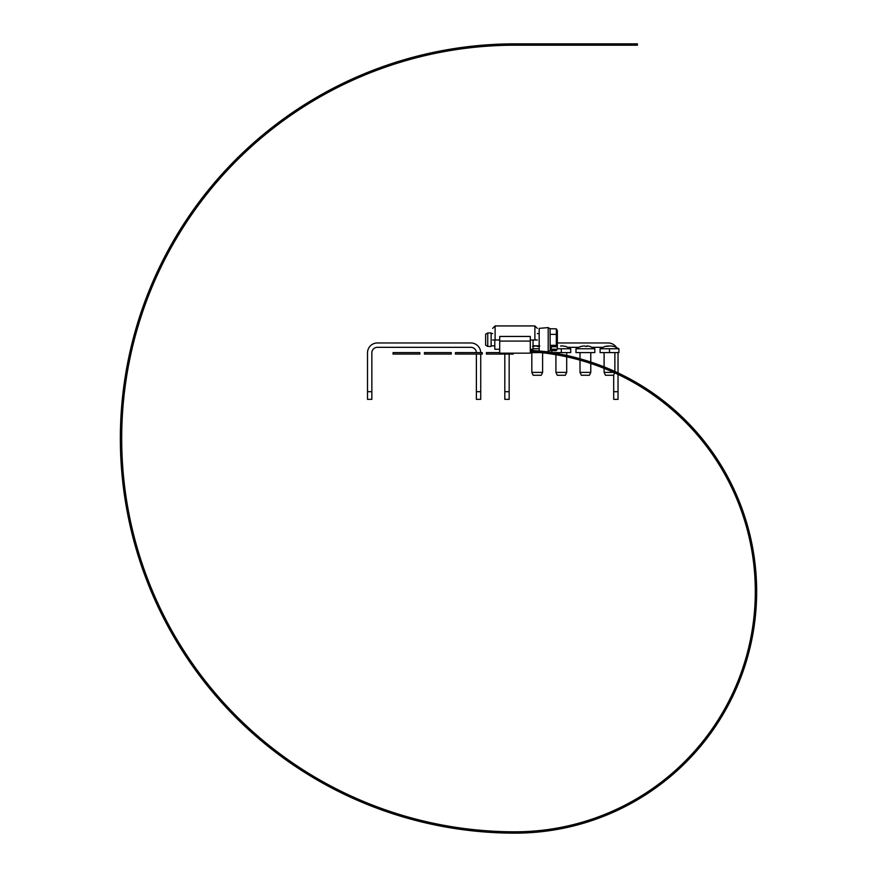 <?xml version="1.0" encoding="UTF-8"?>
<svg xmlns="http://www.w3.org/2000/svg" width="877" height="877" viewBox="0 0 877 877"><rect width="100%" height="100%" fill="white"/><g stroke="black" fill="none" stroke-linecap="round" stroke-linejoin="round"><path stroke-width="1.32" d="M476.375 352.609A5.503 5.503 0 0 0 470.872 347.325L377.351 347.325A5.503 5.503 0 0 0 371.848 352.828L371.848 399.342L367.507 399.342L367.507 391.69L371.848 391.69M476.375 354.078L476.375 391.69L480.728 391.69L480.728 354.078M480.717 352.609A9.855 9.855 0 0 0 470.872 342.973L377.351 342.973A9.855 9.855 0 0 0 367.507 352.828L367.507 391.69M480.728 391.69L480.728 399.342L476.375 399.342L476.375 391.69M602.609 347.325L592.282 347.325M578.513 347.325L568.186 347.325M613.692 374.928L613.692 391.69L618.033 391.69L618.033 374.413M618.033 372.922L618.033 352.828A9.855 9.855 0 0 0 618.033 352.609M616.345 347.303A9.855 9.855 0 0 0 608.189 342.973L557.355 342.973M504.812 354.078L504.812 399.342L509.164 399.342L509.164 354.078M618.033 391.69L618.033 399.342L613.692 399.342L613.692 391.69M531.824 352.609L531.824 372.385L542.6 372.385L542.6 352.784M541.043 352.609L530.3 352.609M531.824 372.385L533.161 375.257L541.252 375.257L542.6 372.385M539.18 348.761L533.052 348.761M538.544 345.933L539.815 346.042L537.919 346.492L535.88 345.933L532.58 346.492L535.88 345.933M555.919 354.703L555.919 372.385L566.695 372.385L566.695 356.818M565.994 346.492L562.639 345.933L565.994 346.492L570.719 348.761L570.719 352.609L551.896 352.609L551.699 350.647M555.919 372.385L557.257 375.257L565.347 375.257L566.695 372.385M570.719 348.761L557.355 348.761M562.639 345.933L560.524 346.042M580.015 360.162L580.015 372.385L590.78 372.385L590.78 363.462M594.814 352.609L575.992 352.609L575.992 348.761L594.814 348.761L594.814 352.609M580.015 372.385L581.352 375.257L589.443 375.257L590.78 372.385M586.735 345.933L588.007 346.042L586.11 346.492L584.071 345.933L580.717 346.492L584.071 345.933M588.007 346.042L590.089 346.492L588.007 346.042M604.11 368.329L604.11 372.385L613.648 372.385M618.91 352.609L600.076 352.609L600.076 348.761L618.91 348.761L618.91 352.609M604.11 372.385L605.448 375.257L613.538 375.257L614.667 372.846M610.831 345.933L614.13 346.492L610.831 345.933L604.812 346.492L608.167 345.933M440.55 826.068L438.149 825.597M422.144 822.067L419.765 821.486M386.012 811.477L383.698 810.666M368.362 804.9L366.093 803.979M351.052 797.489L348.827 796.459M334.115 789.256L331.945 788.127M285.913 759.855L283.929 758.43M270.85 748.563L268.932 747.04M242.414 723.887L240.649 722.188M229.105 710.556L227.428 708.769M216.455 696.601L214.854 694.748M204.484 682.065L202.971 680.135M182.679 651.37L181.364 649.298M172.901 635.266L171.695 633.139M163.911 618.723L162.793 616.542M155.711 601.775L154.703 599.539M148.334 584.444L147.435 582.164M136.088 548.838L135.409 546.481M131.254 530.629L130.695 528.25M127.297 512.223L126.847 509.811M124.227 493.641L123.887 491.219M120.741 456.15L120.642 453.705M120.357 437.316L120.368 434.871M120.862 418.493L120.993 416.049M122.265 399.715L122.506 397.281M127.746 362.464L128.228 360.063M131.813 344.08L132.405 341.701M136.757 325.904L137.459 323.558M149.211 290.364L150.131 288.105M156.687 273.087L157.728 270.861M174.084 239.695L175.323 237.579M183.962 223.657L185.299 221.607M205.942 193.083L207.465 191.164M218 178.612L219.623 176.781M230.739 164.744L232.438 162.99M244.124 151.491L245.911 149.824M287.842 115.786L289.848 114.383M303.497 105.317L305.569 104.001M336.209 86.67L338.401 85.573M353.201 78.546L355.437 77.549M388.237 64.766L390.561 63.977M406.215 59.143L408.572 58.474M424.435 54.385L426.825 53.826M461.455 47.501L463.878 47.172M480.168 45.385L482.613 45.176M498.969 44.179L501.414 44.08M534.071 832.394L533.402 832.448L534.071 832.394M553.234 830.102L555.645 829.708M572.813 826.134L575.18 825.531M592.622 820.346L591.986 820.554L592.622 820.346M610.644 813.417L612.88 812.442M629.237 804.45L628.634 804.768L629.237 804.45M645.867 794.65L647.917 793.312M662.19 783.15L664.119 781.648M677.515 770.346L679.313 768.691M691.723 756.314L693.389 754.516M704.735 741.153L705.448 740.243M716.816 724.413L716.443 724.972L716.816 724.413M727.099 707.29L726.781 707.882L727.099 707.29M736.647 687.754L735.66 690.002M743.049 671.442L743.839 669.129M748.87 652.335L749.155 651.216M753.091 632.81L753.496 630.399M755.689 613.012L755.897 610.567M756.643 593.06L756.654 590.616M557.355 348.618L556.961 349.243L551.293 349.243L551.293 346.744L556.961 346.744L557.355 346.13L557.355 348.849L556.314 350.647L550.065 350.647L550.186 349.912L550.065 350.647M550.065 334.389L556.314 334.389L556.369 328.853L550.065 328.743L550.186 349.912M493.488 832.558L495.933 832.69M475.871 831.21L477.154 831.33M456.029 828.721L458.452 829.083M438.621 825.685L439.881 825.937M419.107 821.321L421.486 821.913M383.063 810.447L385.376 811.258M349.265 796.667L350.438 797.204M301.513 770.423L299.452 769.085M283.381 758.035L285.365 759.46M240.155 721.716L241.92 723.415M226.957 708.276L228.645 710.063M214.416 694.233L216.016 696.097M191.416 664.426L192.819 666.421M162.486 615.939L163.593 618.121M154.429 598.925L155.426 601.151M147.183 581.539L148.081 583.819M140.78 563.823L141.57 566.147M130.541 527.592L131.101 529.982M123.8 490.55L124.128 492.973M121.76 471.826L121.98 474.26M120.62 453.025L120.719 455.47M120.357 436.647L120.379 434.192M121.026 415.38L120.894 417.825M125.027 377.932L124.655 380.355M128.36 359.395L127.878 361.795M132.57 341.043L131.978 343.422M137.656 322.911L136.944 325.257M143.598 305.043L142.776 307.345M150.395 287.47L149.463 289.739M156.972 272.473L158.013 270.248M185.036 222.013L184.323 223.087M196.415 205.58L194.979 207.553M207.893 190.638L206.358 192.556M220.072 176.277L218.45 178.108M232.909 162.497L231.21 164.262M246.404 149.353L244.617 151.03M260.502 136.878L258.638 138.456M275.181 125.071L273.24 126.573M290.408 113.988L288.39 115.391M306.139 103.65L304.067 104.955M322.352 94.069L320.215 95.264M339.004 85.266L336.812 86.363M356.051 77.275L353.815 78.261M372.385 70.522L371.19 70.982M409.219 58.288L406.862 58.956M427.483 53.672L425.093 54.231M445.944 49.934L443.532 50.373M464.558 47.084L462.124 47.413M483.282 45.122L480.848 45.33M530.3 350.34A241.646 241.646 0 0 1 756.533 599.155A241.646 241.646 0 0 1 514.996 833.15L513.44 833.15M515.884 833.15L514.996 833.15A394.65 394.65 0 0 1 120.346 438.5A394.65 394.65 0 0 1 514.996 43.85L637.404 43.85L637.404 45.198L629.752 45.198L629.752 43.85M495.933 831.341L493.488 831.21M494.168 831.253L495.045 831.297M495.494 831.319L496.612 831.374M475.455 829.806L476.332 829.894M476.781 829.938L477.888 830.048M477.22 829.982L474.775 829.741M456.829 827.482L457.706 827.603M458.145 827.669L459.252 827.833M458.583 827.735L456.161 827.373M438.336 824.259L439.213 824.435M439.651 824.523L440.747 824.731M440.079 824.599L437.678 824.128M420.028 820.159L420.883 820.379M421.322 820.488L422.407 820.751M421.738 820.587L419.37 819.995M401.918 815.193L402.773 815.457M403.201 815.577L404.275 815.895M403.617 815.709L401.271 815.007M384.082 809.372L384.915 809.668M385.343 809.811L386.395 810.184M385.759 809.964L383.446 809.153M366.542 802.707L367.353 803.036M367.77 803.211L368.811 803.628M368.176 803.376L365.917 802.455M349.331 795.209L350.131 795.582M350.548 795.768L351.556 796.239M350.943 795.954L348.717 794.924M333.688 787.513L334.674 788.028M334.071 787.721L331.901 786.581M316.093 777.8L316.86 778.239M317.244 778.469L318.208 779.028M317.617 778.688L315.512 777.45M300.131 767.923L300.877 768.405M301.622 768.888L299.561 767.55M284.663 757.3L285.376 757.816M285.738 758.079L286.647 758.726M269.71 745.943L270.412 746.491M270.763 746.776L271.629 747.467M271.103 747.051L269.184 745.527M255.328 733.896L255.996 734.477M256.665 735.058L254.823 733.446M241.526 721.168L242.173 721.782M242.808 722.396L241.043 720.697M229.577 709.087L227.899 707.311M215.841 693.817L216.411 694.496M216.707 694.836L217.43 695.68M216.992 695.165L215.402 693.301M204.001 679.258L204.538 679.96M204.812 680.311L205.503 681.188M205.086 680.651L203.585 678.721M192.863 664.141L193.379 664.876M193.631 665.237L194.277 666.147M193.883 665.599L192.48 663.593M182.471 648.52L182.942 649.265M183.183 649.649L183.786 650.591M183.414 650.021L182.109 647.95M173.482 633.578L174.041 634.542M173.701 633.961L172.495 631.835M163.966 615.873L164.361 616.663M164.569 617.068L165.073 618.055M164.766 617.452L163.659 615.27M155.898 598.925L156.27 599.736M156.446 600.142L156.906 601.162M156.632 600.537L155.624 598.311M148.662 581.615L148.98 582.438M149.145 582.854L149.561 583.896M149.309 583.26L148.41 580.98M142.249 563.977L142.534 564.81M142.677 565.237L143.039 566.29M142.819 565.654L142.03 563.33M136.691 546.042L136.933 546.897M137.053 547.325L137.36 548.399M137.174 547.752L136.505 545.395M131.988 527.877L132.186 528.743M132.295 529.171L132.548 530.256M132.394 529.598L131.835 527.22M128.163 509.504L128.316 510.37M128.481 511.247L128.042 508.835M125.389 492.293L125.543 493.389M125.455 492.721L125.126 490.298M123.153 472.308L123.229 473.196M123.273 473.646L123.372 474.753M123.306 474.073L123.098 471.64M121.991 453.584L122.024 454.461M122.046 454.911L122.089 456.029M122.056 455.349L121.958 452.905M121.717 434.817L121.706 435.705M121.706 436.143L121.695 437.261M121.706 436.582L121.717 434.137M122.341 416.06L122.287 416.937M122.265 417.386L122.21 418.504M122.243 417.825L122.374 415.38M123.854 397.347L123.767 398.235M123.723 398.673L123.602 399.791M123.679 399.112L123.931 396.678M126.266 378.732L126.135 379.609M126.069 380.059L125.904 381.155M126.003 380.486L126.365 378.064M129.555 360.261L129.379 361.127M129.292 361.565L129.083 362.661M129.215 361.993L129.697 359.603M133.732 341.964L133.512 342.819M133.403 343.258L133.14 344.343M133.293 343.685L133.896 341.306M138.774 323.887L138.511 324.731M138.38 325.159L138.062 326.233M138.259 325.575L138.972 323.24M144.661 306.062L144.365 306.895M144.223 307.323L143.85 308.375M144.069 307.739L144.891 305.426M151.403 288.544L151.063 289.366M150.899 289.783L150.482 290.813M150.734 290.188L151.666 287.919M158.967 271.377L158.594 272.177M158.408 272.583L157.937 273.591M158.222 272.977L159.263 270.763M167.354 254.582L166.937 255.36M166.729 255.755L166.213 256.753M166.52 256.15L167.671 253.979M176.518 238.204L176.069 238.972M175.839 239.355L175.279 240.32M175.619 239.728L176.869 237.623M186.461 222.287L185.979 223.021M185.727 223.405L185.124 224.337M185.485 223.767L186.834 221.717M197.15 206.862L196.634 207.575M196.371 207.937L195.714 208.836M196.108 208.287L197.544 206.314M208.562 191.953L208.013 192.644M207.728 192.995L207.038 193.872M207.454 193.346L208.989 191.427M220.675 177.614L220.083 178.283M219.787 178.623L219.053 179.456M219.502 178.952L221.125 177.11M233.457 163.878L232.833 164.514M232.526 164.832L231.747 165.632M232.219 165.15L233.929 163.396M246.875 150.756L246.229 151.359M245.9 151.666L245.089 152.434M245.582 151.962L247.369 150.296M260.907 138.292L260.228 138.862M259.888 139.158L259.044 139.881M259.559 139.443L261.423 137.853M275.521 126.518L274.819 127.055M274.457 127.329L273.58 128.009M274.117 127.593L276.058 126.102M290.671 115.446L289.947 115.95M289.585 116.203L288.665 116.849M289.224 116.455L291.23 115.062M306.347 105.108L305.591 105.58M305.218 105.821L304.275 106.413M304.845 106.051L306.917 104.747M322.484 95.538L321.716 95.966M321.322 96.185L320.357 96.744M320.938 96.404L323.076 95.209M339.07 86.746L338.27 87.141M337.481 87.536L339.673 86.439M354.823 79.292L353.804 79.741M354.429 79.467L356.665 78.481M373.394 71.574L372.561 71.892M372.144 72.057L371.103 72.462M371.738 72.221L374.019 71.333M391.054 65.238L390.21 65.523M389.794 65.654L388.73 66.016M389.377 65.797L391.701 65.03M407.717 60.107L406.643 60.414M407.301 60.228L409.658 59.57M425.466 55.525L427.855 54.977M445.582 51.37L444.705 51.524M444.266 51.611L443.17 51.809M443.839 51.688L446.25 51.25M464.13 48.498L463.253 48.619M462.804 48.673L461.697 48.827M462.376 48.728L464.799 48.41M482.788 46.514L481.911 46.591M481.462 46.634L480.355 46.722M481.024 46.667L483.468 46.459M501.523 45.429L500.646 45.461M499.758 45.494L502.203 45.407M516.564 831.802L514.996 831.802A393.302 393.302 0 0 1 121.695 438.5A393.302 393.302 0 0 1 514.996 45.198L629.752 45.198M499.704 351.008L499.66 350.34A241.646 241.646 0 0 1 499.704 350.34M530.3 351.688A240.298 240.298 0 0 1 755.185 599.155A240.298 240.298 0 0 1 514.996 831.802L513.44 831.802M515.884 831.802L514.996 831.802M535.288 830.947L536.395 830.848M535.726 830.903L533.293 831.111M555.426 828.381L553.014 828.776M574.424 824.336L575.498 824.062M574.852 824.227L572.484 824.829M593.455 818.636L594.496 818.274M611.938 811.378L612.957 810.929M612.343 811.203L610.096 812.19M630.146 802.422L627.998 803.573M646.809 792.424L647.741 791.821M647.171 792.183L645.132 793.521M662.946 780.859L663.823 780.168M663.297 780.585L661.368 782.087M678.085 767.989L678.897 767.232M692.096 753.924L692.852 753.102M692.391 753.595L690.736 755.393M704.911 738.741L705.59 737.864M705.174 738.401L703.672 740.32M716.662 722.188L715.314 724.238M726.551 705.481L727.077 704.494M735.244 687.623L735.682 686.603M735.419 687.217L734.433 689.454M742.424 669.107L742.786 668.055M742.567 668.691L741.778 671.004M748.169 649.627L747.566 652.006M752.104 630.607L752.28 629.511M752.17 630.179L751.764 632.591M754.516 610.896L754.604 609.789M754.56 610.458L754.352 612.902M755.305 591.054L755.294 589.936M755.305 590.616L755.294 593.06M530.3 336.45L530.3 353.157L499.704 353.157L499.704 336.45L530.3 336.45M530.3 340.002L537.338 340.002C537.338 325.027 537.338 325.027 537.338 340.002M499.704 340.002L492.666 340.002C492.666 325.027 492.666 325.027 492.666 340.002M530.3 349.254L533.052 349.254L533.052 340.002M494.803 340.002L494.803 349.254L499.704 349.254M539.18 351.019L539.18 328.371L548.191 327.581L550.098 328.853L548.191 327.581L548.191 351.809L550.098 350.537L548.191 351.809L539.18 351.019M491.131 345.582L491.131 332.964L487.744 332.964L487.744 346.426L491.131 346.426L491.131 345.582M487.744 332.964L485.628 334.192L485.628 345.198L487.744 346.426M550.065 345.341L556.314 345.341L556.314 334.389M556.961 349.243L556.369 350.537M556.961 346.744L556.314 345.341M557.355 346.13L557.355 330.541L556.38 328.864M551.293 346.744L551.293 349.243M393.049 354.078L419.853 354.078L419.853 352.609L393.049 352.609L393.049 354.078M451.238 352.609L424.435 352.609L424.435 354.078L451.238 354.078L451.238 352.609M455.448 354.078L482.262 354.078L482.262 352.609L455.448 352.609L455.448 354.078M499.704 352.609L486.428 352.609L486.428 354.078L513.231 354.078L513.231 353.157M504.812 391.69L509.164 391.69M561.302 352.609L561.302 348.761M609.493 352.609L609.493 348.761M530.3 341.087L499.704 341.087M534.893 340.002L534.893 325.926L537.338 328.371L534.893 325.926L495.11 325.926L495.11 340.002M555.919 352.609L555.919 353.343M566.695 352.609L566.695 355.448M580.015 352.609L580.015 358.759M590.78 352.609L590.78 362.048M580.717 346.492L575.992 348.761M590.089 346.492L594.814 348.761M604.11 352.609L604.11 366.882M614.876 352.609L614.876 371.453M614.174 346.492L618.91 348.761M604.812 346.492L600.087 348.761M495.11 325.926L492.666 328.371L495.11 325.926M539.18 333.578L537.338 333.578M539.18 345.812L533.052 345.812M492.666 333.578L491.131 333.578M494.803 345.812L491.131 345.812"/></g></svg>
